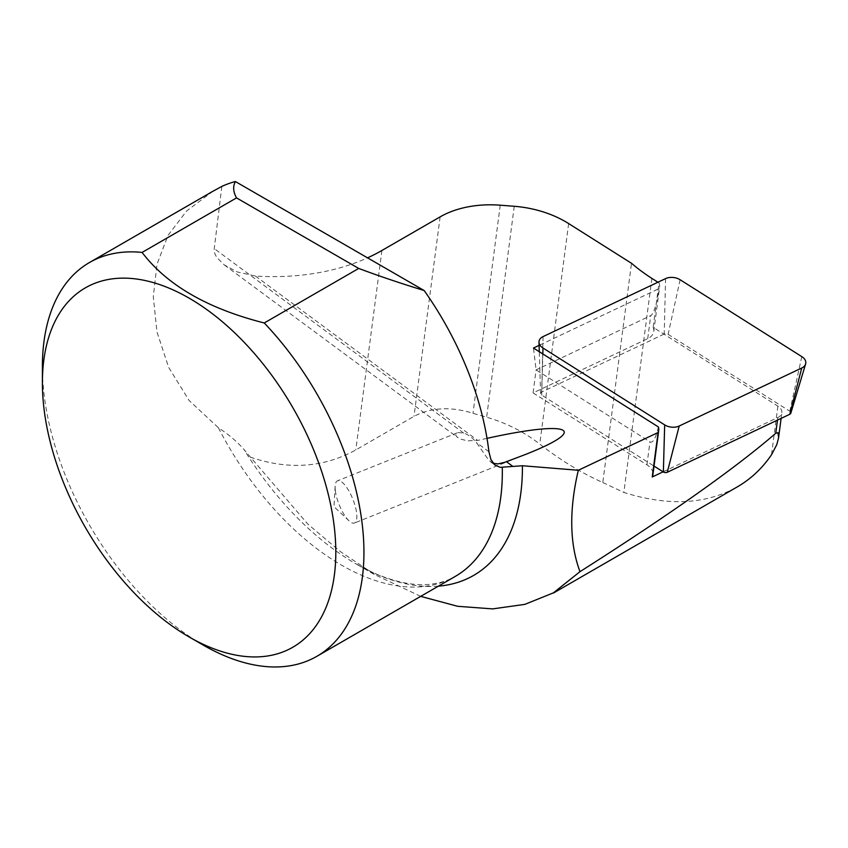 <?xml version="1.0" encoding="UTF-8"?>
<svg xmlns="http://www.w3.org/2000/svg" width="848" height="848" viewBox="0 0 848 848"><rect width="100%" height="100%" fill="white"/><g stroke="black" fill="none" stroke-linecap="round" stroke-linejoin="round"><path stroke-width="0.64" stroke-dasharray="4.24 3.18" d="M665.574 278.61L664.207 334.038A3.063 1.993 -172.5 0 1 668.118 334.345L789.806 411.216A3.063 1.993 -172.5 0 1 790.824 413.209M664.207 334.038L541.692 392.02A3.063 1.993 7.5 0 0 540.589 393.525A3.063 1.993 7.5 0 0 541.671 395.094L654.031 466.082M493.176 463.305L488.861 460.358L476.353 442.455C472.421 437.642 468.202 434.515 463.686 433.084L458.227 432.575L456.203 433.423L455.652 434.992L456.881 436.89L460.231 438.946L467.343 440.843L477.7 440.419L487.006 438.352M663.115 471.827L777.817 417.534A11.363 7.409 7.5 0 0 781.845 412.743A11.363 7.409 7.5 0 0 777.881 406.128L653.161 327.339L658.981 282.893A17.055 11.119 -172.5 0 1 659.596 287.016A17.055 11.119 -172.5 0 1 659.235 288.521L539.084 345.38M651.879 278.409L623.863 492.444C667.895 506.362 705.684 504.518 737.219 486.932M657.931 282.236L658.981 282.893M420.703 596.367L375.304 574.902L340.737 551.878L307.835 524.117L250.499 457.199C288.415 470.142 323.512 467.725 355.81 449.938L414.004 416.336C431.24 407.379 450.903 406.372 472.993 413.305L486.635 417.216C506.351 422.929 524.064 431.886 539.763 444.087C560.422 460.157 581.431 472.961 602.801 482.523L631.495 263.283M203.17 645.063A227.37 131.27 60 0 1 42.4 366.601M213.145 191.139L186.708 210.898L168.063 235.278L157.018 264.184L153.287 296.726L156.965 331.897L168.678 367.428L189.157 400.553L218.402 427.763C228.568 434.377 237.09 441.628 243.98 449.514L250.499 457.199M602.801 482.523L623.863 492.444M653.161 327.339A17.055 11.119 -172.5 0 1 653.776 331.451A17.055 11.119 -172.5 0 1 647.724 338.638L533.074 392.9L536.095 369.887L650.734 315.626C653.67 313.983 656.5 304.951 659.235 288.521M658.377 426.947C655.684 438.49 652.875 443.451 649.96 441.829L536.095 369.887L533.477 348.04M533.074 392.9L646.95 464.831A17.055 11.119 -172.5 0 1 652.896 474.763M221.858 186.412L213.908 251.464L216.59 257.294L224.317 264.936L237.122 271.922L255.471 276.056A184.737 120.458 7.5 0 0 367.544 257.845M335.299 490.324A22.737 7.378 68.2 0 1 335.14 486.158A22.737 7.378 68.2 0 1 337.536 480.805A22.737 7.378 68.2 0 1 348.666 490.557A22.737 7.378 68.2 0 1 356.69 513.485A22.737 7.378 68.2 0 1 354.453 523.015A22.737 7.378 68.2 0 1 349.016 520.799A22.737 7.378 68.2 0 1 335.299 490.324M680.117 279.745L668.118 334.345M543.059 336.603L541.692 392.02M542.826 353.945L541.671 395.094M801.795 356.616L789.806 411.216M488.914 451.74L476.353 442.455M777.817 417.534L777.478 420.12M777.881 406.128L771.521 454.729M500.235 205.195L472.993 413.305M514.248 206.287L486.635 417.216M568.637 223.565L539.763 444.087M218.402 427.763A227.37 131.27 -120 0 0 455.228 576.428C448.465 580.382 440.674 582.926 431.844 584.049C415.541 586.297 396.09 582.565 373.502 572.856L355.757 563.761A235.691 136.072 60 0 1 243.98 449.514M438.395 586.148A235.691 136.072 60 0 1 355.757 563.761L375.24 575.008M647.724 338.638L650.734 315.626M646.95 464.831L649.96 441.829M381.918 250.478L355.81 449.938M440.123 216.876L414.004 416.336M463.686 433.084L213.77 248.241M255.471 276.056L477.7 440.419M540.589 393.525L539.286 351.708M490.6 461.874L494.723 464.927M778.591 437.653L778.718 436.646M781.114 418.403L781.845 412.743M653.776 331.451L659.596 287.016M224.328 264.936L457.56 437.441M457.125 432.872L337.536 480.805M525.241 454.56L354.453 523.015M335.14 486.158L333.995 506.712L349.016 520.799"/><path stroke-width="1.27" d="M539.286 351.708L538.989 342.179A11.363 7.409 7.5 0 1 543.059 336.603L665.574 278.61A11.363 7.409 -172.5 0 1 680.117 279.745L801.795 356.616A11.363 7.409 -172.5 0 1 805.6 364.004A11.363 7.409 -172.5 0 1 801.731 368.021L789.785 414.29L667.27 472.272A3.063 1.993 7.5 0 1 663.359 471.976L654.031 466.082M538.989 342.179A11.363 7.409 7.5 0 0 542.985 348.009L664.673 424.88A11.363 7.409 7.5 0 0 679.216 426.003L801.731 368.021M805.6 364.004L790.824 413.209A3.063 1.993 -172.5 0 1 789.785 414.29M487.006 438.352C570.418 419.908 591.077 428.664 525.241 454.56L504.645 462.351L497.882 463.92L493.176 463.305M539.084 345.38L533.477 348.04L658.377 426.947A17.055 11.119 -172.5 0 1 658.716 430.318A17.055 11.119 -172.5 0 1 658.059 432.533L578.315 470.269L522.41 465.743L500.172 467.343L494.808 464.958L490.907 459.531L488.914 451.74A227.37 131.27 -120 0 0 424.159 290.535C400.807 283.391 378.982 276.024 358.715 268.434L264.258 322.971A227.37 131.27 60 0 1 316.855 656.32A227.37 131.27 60 0 1 203.17 645.063L189.104 636.943A207.474 119.78 -120 0 0 333.031 583.445A207.474 119.78 -120 0 0 244.849 343.027A207.474 119.78 -120 0 0 42.4 382.84A207.474 119.78 -120 0 0 189.104 636.943M553.511 593.006L737.219 486.932C750.883 479.014 762.31 468.276 771.521 454.729L776.8 444.606L778.634 437.663L777.966 432.681L775.75 433.286C735.025 468.456 669.761 514.588 579.979 571.679C569.58 543.716 569.029 509.913 578.315 470.269M658.059 432.533L652.239 476.968L663.115 471.827M367.544 257.845A184.737 120.458 7.5 0 0 381.918 250.478L440.123 216.876A85.266 55.597 -172.5 0 1 500.235 205.195L514.248 206.287A85.266 55.597 -172.5 0 1 568.637 223.565L631.495 263.283A184.737 120.458 7.5 0 0 651.879 278.409L657.931 282.236M42.4 382.84L42.4 366.601A227.37 131.27 60 0 1 89.485 262.52A227.37 131.27 60 0 1 142.082 252.428L236.539 197.902C233.147 191.818 232.765 186.369 235.394 181.546A227.37 131.27 -120 0 0 221.858 186.412L213.145 191.139M579.979 571.679L553.415 592.847L524.901 604.359L492.677 608.896L457.634 606.288L420.703 596.367M142.082 252.428C166.961 285.108 207.686 308.619 264.258 322.971M358.715 268.434L236.539 197.902M658.716 430.318L652.896 474.763A17.055 11.119 -172.5 0 1 652.239 476.968M235.394 181.546L424.159 290.535M542.985 348.009L542.826 353.945M664.673 424.88L663.359 471.976M679.216 426.003L667.27 472.272M506.479 461.704L512.436 466.114M777.478 420.12L775.75 433.286M316.855 656.32L455.228 576.428A227.37 131.27 -120 0 0 502.27 467.449M522.41 465.743A235.691 136.072 60 0 1 438.395 586.148M89.485 262.52L213.134 191.129M778.718 436.646L781.114 418.403"/></g></svg>
